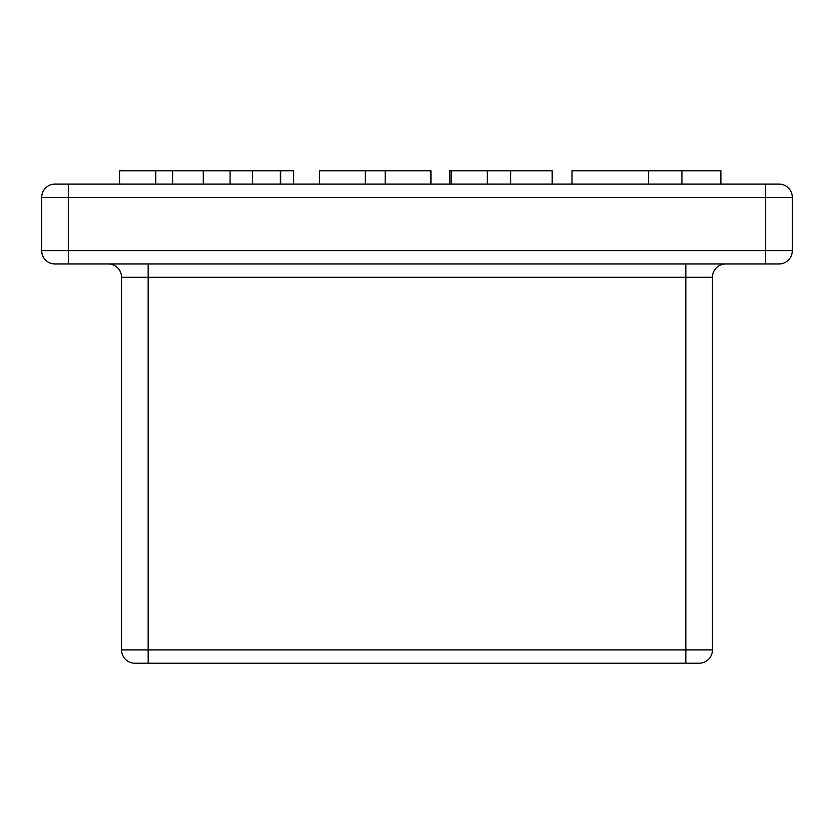 <?xml version="1.0" encoding="UTF-8"?>
<svg xmlns="http://www.w3.org/2000/svg" width="834" height="834" viewBox="0 0 834 834"><rect width="100%" height="100%" fill="white"/><g stroke="black" fill="none" stroke-linecap="round" stroke-linejoin="round"><path stroke-width="1.25" d="M203.287 184.105L203.287 170.793L119.543 170.793L119.543 184.105L778.987 184.105A13.313 13.313 0 0 1 792.3 197.408L792.3 250.648A13.313 13.313 0 0 1 778.987 263.951L55.013 263.951L68.315 263.951L68.315 250.648L765.685 250.648L765.685 197.408L68.315 197.408L68.315 250.648L41.7 250.648L41.7 197.408A13.313 13.313 0 0 1 55.013 184.105L765.685 184.105L765.685 197.408L792.3 197.408A13.313 13.313 0 0 0 778.987 184.105M119.543 184.105L68.315 184.105L68.315 197.408L41.7 197.408A13.313 13.313 0 0 1 55.013 184.105M685.829 263.951L685.829 277.263L712.444 277.263A13.313 13.313 0 0 1 725.757 263.951A13.313 13.313 0 0 0 712.444 277.263L712.444 649.894A13.313 13.313 0 0 1 699.142 663.207L134.858 663.207A13.313 13.313 0 0 1 121.555 649.894L121.555 277.263A13.313 13.313 0 0 0 108.243 263.951A13.313 13.313 0 0 1 121.555 277.263L148.171 277.263L148.171 649.894L685.829 649.894L685.829 277.263L148.171 277.263L148.171 263.951M148.171 663.207L148.171 649.894L121.555 649.894A13.313 13.313 0 0 0 134.858 663.207L141.509 663.207M765.685 263.951L778.987 263.951A13.313 13.313 0 0 0 792.3 250.648L765.685 250.648L765.685 263.951M41.7 250.648A13.313 13.313 0 0 0 55.013 263.951A13.313 13.313 0 0 1 41.7 250.648M572.009 184.105L572.009 170.793L720.889 170.793L720.889 184.105M681.92 170.793L681.92 184.105M648.602 170.793L648.602 184.105M319.464 184.105L319.464 170.793L430.959 170.793L430.959 184.105M203.287 170.793L293.672 170.793L293.672 184.105M280.36 170.793L280.36 184.105M280.693 170.793L280.693 184.105M449.63 184.105L449.63 170.793L451.09 170.793L451.09 184.105M451.09 170.793L552.191 170.793L552.191 184.105M685.829 663.207L685.829 649.894L712.444 649.894A13.313 13.313 0 0 1 699.142 663.207M385.183 170.793L385.183 184.105M365.229 170.793L365.229 184.105M155.739 170.793L155.739 184.105M172.617 170.793L172.617 184.105M230.069 170.793L230.069 184.105M252.619 170.793L252.619 184.105M487.275 170.793L487.275 184.105M510.637 170.793L510.637 184.105"/></g></svg>
